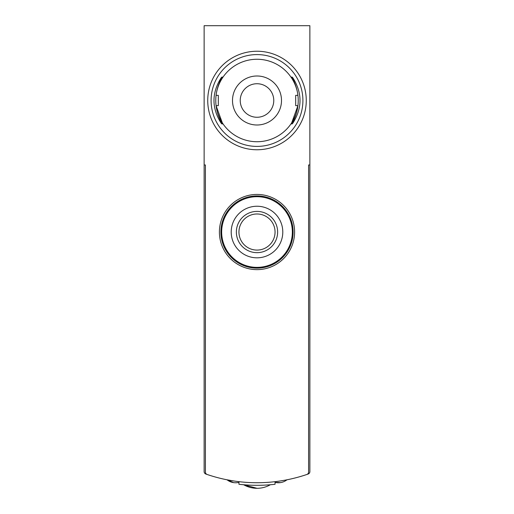 <?xml version="1.0" encoding="UTF-8"?>
<svg xmlns="http://www.w3.org/2000/svg" width="514" height="514" viewBox="0 0 514 514"><rect width="100%" height="100%" fill="white"/><g stroke="black" fill="none" stroke-linecap="round" stroke-linejoin="round"><path stroke-width="0.77" d="M308.586 164.975L309.871 164.975L309.871 471.601A2.576 2.576 0 0 1 308.149 474.03A154.753 154.753 0 0 1 275.054 481.669L275.054 484.272A157.329 157.329 0 0 1 238.946 484.272L238.946 481.669A154.753 154.753 0 0 1 205.851 474.03A2.576 2.576 0 0 1 204.129 471.601L204.129 25.7L309.871 25.7L309.871 164.975L308.586 164.975L308.586 472.045A2.576 2.576 0 0 1 306.832 474.486A2.576 2.576 0 0 0 308.586 472.045L308.586 371.307M205.414 164.975L204.129 164.975L205.414 164.975L205.414 472.045A2.576 2.576 0 0 0 207.168 474.486A154.753 154.753 0 0 0 306.832 474.486M219.401 232.032A37.599 37.599 0 0 0 275.8 264.594A37.599 37.599 0 0 0 275.8 199.471A37.599 37.599 0 0 0 219.401 232.032M205.414 371.307L205.414 472.045M233.786 480.976L227.034 479.8A13.929 13.929 0 0 0 233.542 482.607L227.034 479.8M280.214 480.976L284.949 480.185M220.892 232.032A36.108 36.108 0 0 0 275.054 263.303A36.108 36.108 0 0 0 275.054 200.762A36.108 36.108 0 0 0 220.892 232.032M280.458 482.607L275.054 482.37A13.929 13.929 0 0 0 286.966 479.8M257 488.3L243.649 484.741A26.824 26.824 0 0 0 270.351 484.741M277.631 232.032A20.631 20.631 0 0 1 246.681 249.9A20.631 20.631 0 0 1 246.681 214.165A20.631 20.631 0 0 1 277.631 232.032M282.79 232.032A25.79 25.79 0 0 1 244.105 254.372A25.79 25.79 0 0 1 244.105 209.699A25.79 25.79 0 0 1 282.79 232.032M275.054 232.032A18.054 18.054 0 0 1 247.973 247.671A18.054 18.054 0 0 1 247.973 216.4A18.054 18.054 0 0 1 275.054 232.032M292.337 232.032A35.337 35.337 0 0 1 239.331 262.635A35.337 35.337 0 0 1 239.331 201.43A35.337 35.337 0 0 1 292.337 232.032M220.956 122.878C222.009 124.227 222.209 124.227 221.56 122.878C222.209 124.227 222.009 124.227 220.956 122.878C211.672 107.998 211.672 93.073 220.956 78.115C222.009 76.766 222.209 76.766 221.56 78.115C213.843 92.976 213.843 107.895 221.56 122.878L222.331 122.878L216.06 105.653A41.268 41.268 0 0 0 297.94 105.653L291.676 122.872L292.44 122.878C300.157 108.017 300.157 93.092 292.44 78.115C291.791 76.766 291.991 76.766 293.044 78.115C302.328 92.995 302.328 107.914 293.044 122.878C291.991 124.227 291.791 124.227 292.44 122.878C291.791 124.227 291.991 124.227 293.044 122.878M216.06 105.653L218.315 105.653L218.315 95.341L216.06 95.341A41.268 41.268 0 0 1 297.94 95.341L295.685 95.341L295.685 105.653L297.94 105.653M257 124.998A24.505 24.505 0 0 1 235.778 88.247A24.505 24.505 0 0 1 278.222 88.247A24.505 24.505 0 0 1 257 124.998M257 146.406A45.907 45.907 0 0 1 217.242 77.543A45.907 45.907 0 0 1 296.758 77.543A45.907 45.907 0 0 1 257 146.406M257 149.76A49.26 49.26 0 0 1 214.338 75.866A49.26 49.26 0 0 1 299.662 75.866A49.26 49.26 0 0 1 257 149.76M220.956 78.115C222.009 76.766 222.209 76.766 221.56 78.115L222.331 78.115M291.669 78.115L292.44 78.115C291.791 76.766 291.991 76.766 293.044 78.115M257 117.263A16.763 16.763 0 0 1 242.479 92.115A16.763 16.763 0 0 1 271.52 92.115A16.763 16.763 0 0 1 257 117.263M233.542 482.607A13.929 13.929 0 0 0 238.946 482.37M221.939 77.068L223.031 77.068M221.939 123.925L223.031 123.925M290.969 123.925L292.061 123.925M290.969 77.068L292.061 77.068"/></g></svg>
